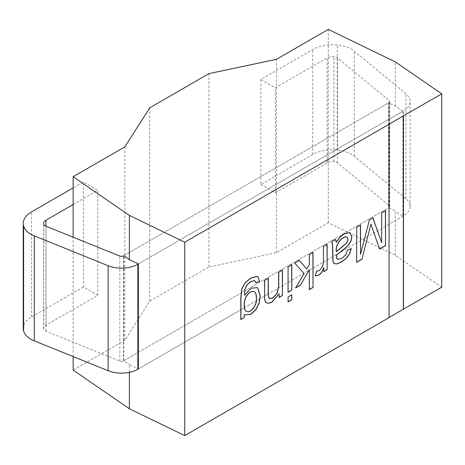 <?xml version="1.0" encoding="UTF-8"?>
<svg xmlns="http://www.w3.org/2000/svg" width="465" height="465" viewBox="0 0 465 465"><rect width="100%" height="100%" fill="white"/><g stroke="black" fill="none" stroke-linecap="round" stroke-linejoin="round"><path stroke-width="0.35" stroke-dasharray="2.33 1.74" d="M441.75 287.207L395.285 255.239L328.273 222.77L276.524 252.652L208.936 267.003L149.742 301.18L124.882 340.2L73.133 370.076M129.363 372.355L129.363 364.589L138.355 368.948L244.416 307.714L138.355 368.948M73.133 356.585L73.133 237.197M395.285 255.239L395.285 211.058L388.595 207.814L388.595 102.806L395.285 106.049L402.835 111.24L138.355 263.934L403.324 110.955A23.215 13.404 0 0 0 410.124 101.48A23.215 13.404 0 0 0 405.928 93.791L354.225 51.156A25.808 14.903 0 0 0 337.265 45A28.22 16.292 0 0 0 312.736 49.557L260.871 79.503L275.297 87.827L327.162 57.887A7.818 4.516 180 0 1 333.957 56.625A5.406 3.121 180 0 1 337.514 57.916L389.217 100.545A2.819 1.627 180 0 1 389.728 101.48A2.819 1.627 180 0 1 388.903 102.626L123.742 255.715L123.742 360.724L129.363 364.589M124.882 340.2L124.882 146.835M149.742 301.18L149.742 107.816M208.936 267.003L208.936 73.639M276.524 252.652L276.524 59.288M328.273 222.77L328.273 29.405M395.285 106.049L395.285 61.874M402.835 111.24L402.835 216.254L395.285 211.058M388.938 317.554L388.938 124.19M381.585 242.567L381.707 212.836M381.585 212.761L385.537 210.622M379.446 248.973L370.791 224.02M356.533 262.202L356.661 227.298M356.533 227.222L360.515 225.072M360.387 254.314L369.408 219.939M369.28 219.864L372.953 217.887M331.568 241.637L335.527 239.498M337.439 259.185L341.711 258.203L345.582 254.901L347.442 250.054L351.133 248.484M315.212 275.646L316.502 270.967C320.995 271.636 323.878 263.975 323.32 259.673L323.32 246.398L327.139 244.34M323.663 271.583L323.663 267.741M306.604 268.973L309.184 264.597L309.312 254.634M309.184 254.558L313.021 252.489M309.184 289.538L309.184 269.654M295.49 287.847L304.046 273.6M303.918 273.53L294.769 263.027M294.641 262.957L299.367 260.371M288.073 301.727L288.073 296.955M287.951 296.885L291.788 294.816M288.073 292.13L288.073 266.893M287.951 266.823L291.788 264.754M278.634 272.199L282.47 270.13M278.994 297.373L278.994 293.764M264.475 280.372L268.183 278.233M244.509 295.182L250.99 288.166L257.023 287.562M244.974 314.933L244.166 314.363M123.742 360.724L388.595 207.814M123.742 255.715L388.595 102.806M244.52 307.656L268.189 293.99L244.52 307.656M260.871 79.503L260.871 184.512L312.736 154.566A28.22 16.292 0 0 1 337.265 150.015A25.808 14.903 0 0 1 354.225 156.17L405.928 198.799A23.215 13.404 0 0 1 410.124 206.489A23.215 13.404 0 0 1 403.324 215.969L268.311 293.915L402.835 216.254M260.871 184.512L275.297 192.841L275.297 87.827M275.297 192.841L327.162 162.895A7.818 4.516 180 0 1 333.957 161.634A5.406 3.121 180 0 1 337.514 162.924L389.217 205.553A2.819 1.627 180 0 1 389.728 206.489A2.819 1.627 180 0 1 388.903 207.64L123.434 360.904A2.819 1.627 180 0 1 119.831 361.084L45.989 331.237A5.406 3.121 180 0 1 43.757 329.185A7.818 4.516 180 0 1 43.652 328.453A7.818 4.516 180 0 1 45.942 325.256L97.807 295.316L97.807 190.307L83.38 181.978L73.133 187.895M73.133 204.548L97.807 190.307M97.807 295.316L83.38 286.986L83.38 181.978M83.38 286.986L31.515 316.932A28.22 16.292 0 0 0 23.25 328.453M403.324 215.969L403.324 110.955M405.928 198.799L405.928 93.791M354.225 156.17L354.225 51.156M337.265 150.015L337.265 45M312.736 154.566L312.736 49.557M327.162 162.895L327.162 57.887M333.957 161.634L333.957 56.625M337.514 162.924L337.514 57.916M389.217 205.553L389.217 100.545M388.903 207.64L388.903 102.626M123.434 360.904L123.434 255.89M119.831 361.084L119.831 256.076M45.989 331.237L45.989 226.222M43.757 329.185L43.757 224.171M45.942 325.256L45.942 226.205M31.515 316.932L31.515 211.918M410.124 206.489L410.124 101.48M389.728 206.489L389.728 101.48M43.652 328.453L43.652 223.438"/><path stroke-width="0.7" d="M268.311 278.303L268.311 293.764L268.735 297.455L269.252 298.216L270.287 298.635L272.909 297.914L277.024 293.764L278.756 286.149L278.756 272.275L282.47 270.13L282.47 295.513L279.122 297.443L279.122 293.834L272.124 302.047L268.474 303.337L265.974 302.616L264.823 300.088L264.602 296.048L264.602 280.447L268.311 278.303M288.073 301.872L288.073 296.955L291.788 294.816L291.788 299.727L288.073 301.872M316.63 271.037C321.123 271.711 324.006 264.044 323.448 259.743L323.448 246.473L327.139 244.34L327.139 269.723L323.791 271.659L323.791 267.811C321.902 273.461 319.089 276.094 315.34 275.722L316.63 271.037M381.707 242.643L381.707 212.836L385.537 210.622L385.537 245.601L379.568 249.048L370.919 224.095L361.985 259.197L356.661 262.272L356.661 227.298L360.515 225.072L360.515 254.39L369.408 219.939L372.953 217.887L381.707 242.643L372.831 217.818M184.733 435.595L389.066 317.624L389.066 124.26L184.733 242.23L184.733 435.595L129.363 408.764L129.363 372.355M336.712 257.953L337.753 259.336L341.839 258.278L345.71 254.971L347.564 250.129L351.255 248.554L349.622 253.855L346.338 258.313L341.333 262.086L336.759 263.957L334.289 263.626L333.027 261.295L332.603 244.212L331.696 241.707L335.527 239.498L336.311 242.236L340.246 237.028L344.362 233.814L349.947 232.64L351.9 236.726L351.156 240.556L349.221 244.142L346.535 247.113L336.555 254.994L336.683 257.831M309.312 264.672L309.312 254.634L313.021 252.489L313.021 287.469L309.312 289.608L309.312 269.723L300.454 285.126L295.618 287.922L304.046 273.6L294.769 263.027L299.367 260.371L306.726 269.049L309.312 264.672M288.073 292.276L288.073 266.893L291.788 264.754L291.788 290.131L288.073 292.276M244.294 317.554L240.946 319.484L240.946 297.548L241.992 288.562L245.299 282.737L250.885 278.093L257.238 276.454L257.953 276.745L259.58 281.273L255.948 282.807L254.681 280.657L250.868 281.621L246.834 285.138L244.916 289.596L244.637 295.258L251.112 288.236L257.151 287.637L257.802 288.143L260.284 295.769L259.156 303.128L255.826 309.777L250.728 314.398L244.91 314.892L244.294 314.433L244.294 317.554L240.818 319.414L240.818 297.478L241.87 288.492L245.177 282.668L250.763 278.024L257.116 276.379L257.831 276.675L259.58 281.273M73.133 356.585L73.133 370.076L129.363 408.764M389.066 124.26L403.364 115.861L403.364 309.225L441.75 287.207L441.75 93.843L395.285 61.874L328.273 29.405L276.524 59.288L208.936 73.639L149.742 107.816L124.882 146.835L73.133 176.712L129.363 215.4L184.733 242.23M403.364 309.225L389.066 317.479M403.364 115.861L441.75 93.843M403.486 115.93L403.486 309.295M73.133 187.895L31.515 211.918A28.22 16.292 0 0 0 23.25 223.438L23.25 328.453A28.22 16.292 0 0 0 23.622 331.092A25.808 14.903 0 0 0 34.288 340.88L108.13 370.733A23.215 13.404 0 0 0 137.861 369.233L138.355 368.948L138.355 263.934L129.363 259.58L129.363 215.4M129.363 259.58L123.742 255.715L123.434 255.89A2.819 1.627 180 0 1 119.831 256.076L45.989 226.222A5.406 3.121 180 0 1 43.757 224.171A7.818 4.516 180 0 1 43.652 223.438A7.818 4.516 180 0 1 45.942 220.247L73.133 204.548M73.133 237.197L73.133 176.712M385.415 210.552L385.537 245.601M385.415 245.526L379.446 248.973M361.985 259.197L370.919 224.095M361.857 259.127L356.533 262.202M360.387 225.002L360.515 254.39M335.399 239.423L336.311 242.236M336.288 242.003L340.118 236.958L344.234 233.744L349.82 232.57L351.778 236.656L351.029 240.486L349.093 244.073L346.413 247.037L336.555 254.994M336.428 254.925L336.561 257.755M336.584 257.877L337.439 259.185M351.133 248.484L349.5 253.78L346.21 258.244L341.211 262.016L336.631 263.888L334.161 263.556L332.899 261.22L332.475 244.142L331.568 241.637M346.78 236.935C341.81 236.203 334.963 245.421 336.532 251.629L345.914 243.747C348.221 240.632 348.506 238.359 346.78 236.935L346.652 236.865C341.682 236.133 334.841 245.351 336.41 251.559L336.532 251.629M336.41 251.559L345.786 243.677C348.093 240.562 348.384 238.289 346.652 236.865M327.011 244.27L327.139 269.723M327.011 269.654L323.663 271.583M315.212 275.646C318.961 276.024 321.78 273.385 323.663 267.741L323.791 267.811M312.893 252.419L313.021 287.469M312.893 287.393L309.184 289.538M300.454 285.126L309.312 269.723M300.332 285.057L295.49 287.847M299.239 260.301L306.726 269.049M291.66 294.74L291.788 299.727M291.66 299.658L287.951 301.797M291.66 264.678L291.788 290.131M291.66 290.061L287.951 292.206M282.342 270.06L282.47 295.513M282.342 295.438L278.994 297.373M264.475 280.372L264.695 300.018L265.846 302.541L268.346 303.267L271.996 301.971L279.122 293.834M268.183 278.233L268.183 293.694L268.607 297.385L270.159 298.559L272.781 297.838L276.896 293.694L278.634 286.08L278.634 272.199M259.453 281.203L255.826 282.737L254.553 280.581L250.74 281.552L246.706 285.068L244.793 289.526L244.637 295.258M257.023 287.562L257.68 288.068L260.162 295.694L259.028 303.052L255.704 309.702L250.6 314.328L244.974 314.933M244.166 317.479L244.294 314.433M256.325 298.21C256.331 294.583 255.657 292.409 254.314 291.683C251.431 290.672 248.653 292.392 245.979 296.85C243.683 300.791 243.491 310.068 246.27 311.254C250.629 313.799 257.25 304.778 256.325 298.21M256.453 298.286C256.453 294.653 255.785 292.479 254.436 291.758C251.553 290.741 248.775 292.462 246.107 296.92C243.811 300.867 243.614 310.138 246.398 311.323C250.757 313.869 257.378 304.848 256.453 298.286M23.25 223.438A28.22 16.292 0 0 0 23.622 226.083A25.808 14.903 0 0 0 34.288 235.871L108.13 265.724A23.215 13.404 0 0 0 137.861 264.219L138.355 263.934M23.622 331.092L23.622 226.083M34.288 340.88L34.288 235.871M108.13 370.733L108.13 265.724M137.861 369.233L137.861 264.219M45.942 226.205L45.942 220.247"/></g></svg>
